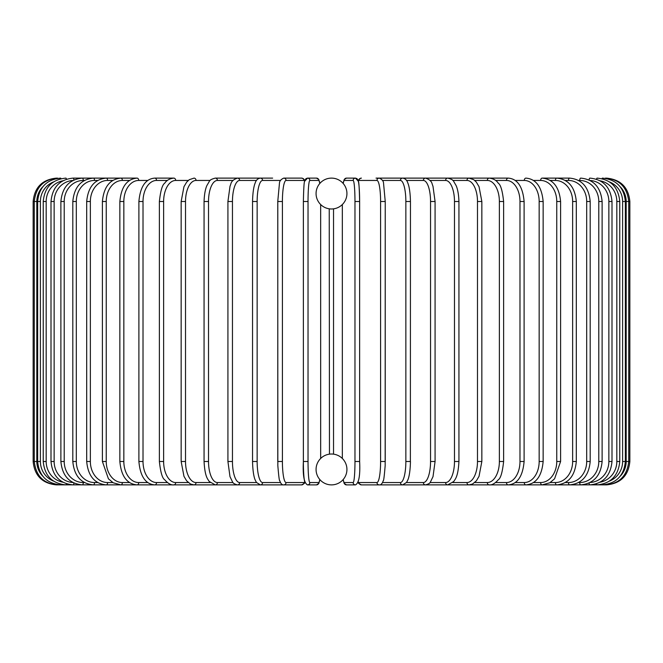 <?xml version="1.0" encoding="UTF-8"?>
<svg xmlns="http://www.w3.org/2000/svg" width="663" height="663" viewBox="0 0 663 663"><rect width="100%" height="100%" fill="white"/><g stroke="black" fill="none" stroke-linecap="round" stroke-linejoin="round"><path stroke-width="0.99" d="M331.5 484.885L331.5 484.885A15.431 15.431 0 0 0 346.931 469.454A15.431 15.431 0 0 0 331.5 454.022A15.431 15.431 0 0 0 316.069 469.454A15.431 15.431 0 0 0 331.5 484.885L331.5 484.885M331.5 178.115L331.5 178.115A15.431 15.431 0 0 0 316.069 193.546A15.431 15.431 0 0 0 331.5 208.978A15.431 15.431 0 0 0 346.931 193.546A15.431 15.431 0 0 0 331.5 178.115M333.53 208.845L333.53 454.155M332.693 454.064L332.138 454.031M329.47 454.155L329.238 208.812M330.307 208.936L330.862 208.969M33.15 201.494L36.821 201.494L36.821 461.506L33.15 461.506L33.15 201.494C34.534 187.297 42.324 179.507 56.529 178.115L56.529 178.14M56.529 484.86L301.615 484.885A2.337 2.304 90 0 0 303.919 482.548A21.042 3.655 90 0 0 304.698 482.067M42.747 186.833A21.042 20.967 90 0 0 36.821 201.494M57.664 178.322L57.582 178.115C43.634 179.292 35.868 187.09 34.277 201.494L34.277 461.506C35.918 475.959 43.683 483.758 57.582 484.885L57.664 484.678M36.821 461.506A21.042 20.967 90 0 0 42.747 476.167M37.65 201.494L40.393 201.494L40.393 461.506L37.65 461.506L37.65 201.494C39.034 187.281 46.717 179.482 60.706 178.115L60.971 178.678M53.496 181.927A21.042 20.727 90 0 0 40.393 201.494M40.393 461.506A21.042 20.727 90 0 0 53.496 481.073M60.971 484.321L60.706 484.885C46.717 483.518 39.034 475.719 37.65 461.506M43.236 201.494L46.178 201.494L46.178 461.506L43.236 461.506L43.236 201.494C44.62 187.248 52.178 179.458 65.902 178.115A2.337 0.605 -90 0 1 66.416 179.217M62.819 180.8A21.042 20.329 90 0 0 46.178 201.494M46.178 461.506A21.042 20.329 90 0 0 62.819 482.2M66.416 483.783A2.337 0.605 90 0 1 65.902 484.885C52.178 483.542 44.62 475.752 43.236 461.506M51.001 201.494L54.142 201.494L54.142 461.506L51.001 461.506L51.001 201.494C52.394 187.215 59.761 179.416 73.112 178.115A2.337 0.796 -90 0 1 73.9 179.988M72.905 180.485A21.042 19.774 90 0 0 54.142 201.494M54.142 461.506A21.042 19.774 90 0 0 72.905 482.515M73.9 483.012A2.337 0.796 90 0 1 73.112 484.885C59.761 483.584 52.394 475.785 51.001 461.506M60.88 201.494L64.212 201.494L64.212 461.506L60.88 461.506L60.88 201.494C62.272 187.165 69.408 179.366 82.295 178.115A2.337 0.986 -90 0 1 83.281 180.452A21.042 19.07 90 0 0 64.212 201.494M84.4 180.452L83.281 180.452M64.212 461.506A21.042 19.07 90 0 0 83.281 482.548L84.4 482.548M83.281 482.548A2.337 0.986 90 0 1 82.295 484.885C69.408 483.634 62.272 475.835 60.88 461.506M72.806 201.494L76.311 201.494L76.311 461.506L72.806 461.506L72.806 201.494C74.198 187.099 81.052 179.3 93.367 178.115L73.112 178.115M97.71 180.452L94.536 180.452A21.042 18.224 90 0 0 76.311 201.494M94.536 180.452A2.337 1.169 -90 0 0 93.367 178.115L106.262 178.115A2.337 1.343 -90 0 1 107.597 180.452A21.042 17.238 90 0 0 90.359 201.494L90.359 461.506L86.687 461.506L86.687 201.494L90.359 201.494M76.311 461.506A21.042 18.224 90 0 0 94.536 482.548L97.71 482.548M94.536 482.548A2.337 1.169 90 0 1 93.367 484.885C81.052 483.7 74.198 475.901 72.806 461.506M112.793 180.452L107.597 180.452M90.359 461.506A21.042 17.238 90 0 0 107.597 482.548L112.793 482.548M107.597 482.548A2.337 1.343 90 0 1 106.262 484.885C94.594 483.775 88.071 475.984 86.687 461.506M102.4 201.494L106.246 201.494L106.246 461.506L102.4 461.506L102.4 201.494C103.784 186.916 109.942 179.126 120.865 178.115L106.262 178.115C94.594 179.225 88.071 187.016 86.687 201.494M129.525 180.452L122.365 180.452A21.042 16.119 90 0 0 106.246 201.494M122.365 180.452A2.337 1.5 -90 0 0 120.865 178.115L137.067 178.115A2.337 1.649 -90 0 1 138.724 180.452A21.042 14.876 90 0 0 123.84 201.494L123.84 461.506L119.854 461.506L119.854 201.494L123.84 201.494M106.246 461.506A21.042 16.119 90 0 0 122.365 482.548L129.525 482.548M122.365 482.548A2.337 1.5 90 0 1 120.865 484.885L113.174 482.772L108.425 478.81L102.4 461.506M147.774 180.452L138.724 180.452M123.84 461.506A21.042 14.876 90 0 0 138.724 482.548L147.774 482.548M138.724 482.548A2.337 1.649 90 0 1 137.067 484.885C126.964 483.998 121.221 476.208 119.854 461.506M138.89 201.494L143.017 201.494L143.017 461.506L138.89 461.506L138.89 201.494C140.241 186.643 145.528 178.844 154.752 178.115A2.337 1.79 -90 0 1 156.543 180.452A21.042 13.525 90 0 0 143.017 201.494M167.407 180.452L156.543 180.452M143.017 461.506A21.042 13.525 90 0 0 156.543 482.548L167.407 482.548M156.543 482.548A2.337 1.79 90 0 1 154.752 484.885C145.528 484.156 140.241 476.357 138.89 461.506M159.377 201.494L163.628 201.494L163.628 461.506L159.377 461.506L159.377 201.494C160.529 190.853 162.311 184.745 164.731 183.187C166.587 180.319 169.612 178.62 173.781 178.115L154.752 178.115M188.267 180.452L175.703 180.452A21.042 12.067 90 0 0 163.628 201.494M175.703 180.452A2.337 1.914 -90 0 0 173.781 178.115M163.628 461.506A21.042 12.067 90 0 0 175.703 482.548L188.267 482.548M175.703 482.548A2.337 1.914 90 0 1 173.781 484.885C171.071 485.233 168.029 483.509 164.664 479.73C162.311 478.263 160.545 472.189 159.377 461.506M181.156 201.494L185.516 201.494L185.516 461.506L181.156 461.506L181.156 201.494L183.958 186.693L186.668 182.126L189.228 179.698L194.019 178.115A2.337 2.022 -90 0 1 196.041 180.452A21.042 10.525 90 0 0 185.516 201.494M210.188 180.452L196.041 180.452M185.516 461.506A21.042 10.525 90 0 0 196.041 482.548L210.188 482.548M196.041 482.548A2.337 2.022 90 0 1 194.019 484.885L190.538 484.065L186.601 480.799L183.966 476.324L181.156 461.506M204.279 201.494L208.522 201.494L208.522 461.506L204.063 461.506L204.063 201.494C204.469 189.56 207.047 185.333 206.997 185.375L209.268 181.488C209.566 180.195 211.572 179.068 215.293 178.115A2.337 2.122 -90 0 1 217.414 180.452A21.042 8.892 90 0 0 208.522 201.494M232.995 180.452L217.414 180.452M208.522 461.506A21.042 8.892 90 0 0 217.414 482.548L232.995 482.548M217.414 482.548A2.337 2.122 90 0 1 215.293 484.885L209.268 481.512C207.701 479.001 204.9 476.838 204.063 461.506M228.064 201.494L232.456 201.494L232.456 461.506L227.923 461.506L227.923 201.494L230.011 186.303L230.782 184.206C231.279 181.48 233.5 179.458 237.453 178.115L215.293 178.115M256.506 180.452L239.65 180.452A21.042 7.194 90 0 0 232.456 201.494M239.65 180.452A2.337 2.196 -90 0 0 237.453 178.115L260.335 178.115A2.337 2.262 -90 0 1 262.589 180.452A21.042 5.445 90 0 0 257.145 201.494L257.145 461.506L252.628 461.506M232.456 461.506A21.042 7.194 90 0 0 239.65 482.548L256.506 482.548M239.65 482.548A2.337 2.196 90 0 1 237.453 484.885C234.561 484.123 232.937 483.17 232.58 482.026L229.986 476.631L227.923 461.506M252.628 201.494L257.145 201.494M280.524 180.452L262.589 180.452M257.145 461.506A21.042 5.445 90 0 0 262.589 482.548L280.524 482.548M262.589 482.548A2.337 2.262 90 0 1 260.335 484.885L256.399 482.391L255.098 479.78C254.915 479.415 252.843 474.849 252.545 461.506L252.545 201.494C252.843 188.101 254.932 183.552 255.106 183.203C256.009 180.187 257.75 178.488 260.335 178.115L272.642 178.115M277.797 201.494L282.405 201.494L282.405 461.506L277.764 461.506L277.797 201.494M304.698 180.933A21.042 3.655 90 0 0 303.919 180.452L286.051 180.452A21.042 3.655 90 0 0 282.405 201.494M286.051 180.452A2.337 2.304 -90 0 0 283.756 178.115C280.863 179.383 279.421 181.198 279.421 183.56L277.764 201.494L277.83 465.6C278.717 476.365 279.363 481.396 279.778 480.7C280.747 483.692 282.073 485.084 283.756 484.885A2.337 2.304 90 0 0 286.051 482.548L303.919 482.548M282.405 461.506A21.042 3.655 90 0 0 286.051 482.548M303.919 180.452A2.337 2.304 -90 0 0 301.615 178.115L286.963 178.115M305.204 482.548A21.042 1.832 -90 0 1 303.372 461.506L303.364 201.494L308.03 201.494L308.03 461.506L303.364 461.506L303.372 201.494C303.654 188.715 304.068 181.993 304.599 181.322L307.533 178.115A2.337 2.329 -90 0 1 309.861 180.452A21.042 1.832 90 0 0 308.03 201.494M303.364 461.506L303.372 461.506C302.693 475.371 304.085 483.17 307.533 484.885L316.5 484.885A2.337 2.329 90 0 0 318.828 482.548A21.042 1.832 90 0 0 319.781 479.49M319.781 183.51A21.042 1.832 90 0 0 318.828 180.452L309.861 180.452M320.668 458.465L320.668 204.536L320.677 458.456M308.03 461.506A21.042 1.832 90 0 0 309.861 482.548L318.828 482.548M318.828 180.452A2.337 2.329 -90 0 0 316.5 178.115L307.533 178.115L306.008 178.629L304.839 180.444L303.389 178.687L301.615 178.115L283.756 178.115M309.861 482.548A2.337 2.329 90 0 1 307.533 484.885M354.97 201.494L359.636 201.494L359.636 461.506L354.97 461.506L354.97 201.494A21.042 1.832 -90 0 0 353.139 180.452L344.172 180.452A21.042 1.832 -90 0 0 343.219 183.51M357.796 180.452A21.042 1.832 90 0 1 359.628 201.494C359.346 188.715 358.932 181.993 358.401 181.322L355.467 178.115A2.337 2.329 90 0 0 353.139 180.452M343.219 479.49A21.042 1.832 -90 0 0 344.172 482.548L353.139 482.548A21.042 1.832 -90 0 0 354.97 461.506M342.332 204.536L342.332 458.465L342.323 204.544M358.302 482.067A21.042 3.655 -90 0 0 359.081 482.548L376.949 482.548A21.042 3.655 -90 0 0 380.595 461.506L380.595 201.494L385.236 201.494L383.579 183.56C383.579 181.198 382.137 179.383 379.244 178.115A2.337 2.304 90 0 0 376.949 180.452L359.081 180.452A2.337 2.304 90 0 1 361.385 178.115L359.611 178.687L358.161 180.444L356.992 178.629L355.467 178.115L346.5 178.115A2.337 2.329 90 0 0 344.172 180.452M353.139 482.548A2.337 2.329 -90 0 0 355.467 484.885L346.5 484.885L344.975 484.371L344.155 483.393L343.194 479.523L344.155 483.393L346.5 484.885A2.337 2.329 -90 0 1 344.172 482.548M606.471 484.86L379.244 484.885C380.927 485.084 382.253 483.692 383.222 480.7C383.637 481.396 384.283 476.365 385.17 465.6L385.236 201.494L385.236 461.506L380.595 461.506M380.595 201.494A21.042 3.655 -90 0 0 376.949 180.452M359.081 180.452A21.042 3.655 -90 0 0 358.302 180.933M358.161 482.556L358.799 483.542L361.385 484.885A2.337 2.304 -90 0 1 359.081 482.548M361.385 484.885L379.244 484.885A2.337 2.304 -90 0 1 376.949 482.548M382.476 482.548L400.411 482.548A21.042 5.445 -90 0 0 405.855 461.506L405.855 201.494L410.372 201.494M410.372 461.506L410.455 201.494C410.157 188.101 408.068 183.552 407.894 183.203C406.991 180.187 405.25 178.488 402.665 178.115A2.337 2.262 90 0 0 400.411 180.452L382.476 180.452M405.855 201.494A21.042 5.445 -90 0 0 400.411 180.452M400.411 482.548A2.337 2.262 -90 0 0 402.665 484.885L406.601 482.391L407.902 479.78C408.085 479.415 410.157 474.849 410.455 461.506L405.855 461.506M406.494 482.548L423.35 482.548A21.042 7.194 -90 0 0 430.544 461.506L430.544 201.494L435.077 201.494L432.989 186.303L432.218 184.206C431.721 181.48 429.5 179.458 425.547 178.115A2.337 2.196 90 0 0 423.35 180.452L406.494 180.452M430.544 201.494A21.042 7.194 -90 0 0 423.35 180.452M434.936 461.506L430.544 461.506M435.077 201.494L435.077 461.506L433.014 476.631L430.42 482.026C430.063 483.17 428.439 484.123 425.547 484.885A2.337 2.196 -90 0 1 423.35 482.548M430.005 482.548L445.586 482.548A21.042 8.892 -90 0 0 454.478 461.506L454.478 201.494L458.937 201.494C458.531 189.56 455.953 185.333 456.003 185.375L453.732 181.488C453.434 180.195 451.428 179.068 447.707 178.115A2.337 2.122 90 0 0 445.586 180.452L430.005 180.452M454.478 201.494A21.042 8.892 -90 0 0 445.586 180.452M458.721 461.506L454.478 461.506M458.937 201.494L458.937 461.506C458.1 476.838 455.299 479.001 453.732 481.512L447.707 484.885A2.337 2.122 -90 0 1 445.586 482.548M452.812 482.548L466.959 482.548A21.042 10.525 -90 0 0 477.484 461.506L477.484 201.494L481.844 201.494L479.042 186.693L476.332 182.126L473.772 179.698L468.981 178.115A2.337 2.022 90 0 0 466.959 180.452L452.812 180.452M477.484 201.494A21.042 10.525 -90 0 0 466.959 180.452M481.844 201.494L481.844 461.506L477.484 461.506M481.844 461.506L479.034 476.324L476.399 480.799L472.462 484.065L468.981 484.885A2.337 2.022 -90 0 1 466.959 482.548M474.733 482.548L487.297 482.548A21.042 12.067 -90 0 0 499.372 461.506L499.372 201.494L503.623 201.494C502.471 190.853 500.689 184.745 498.269 183.187C496.413 180.319 493.388 178.62 489.219 178.115A2.337 1.914 90 0 0 487.297 180.452L474.733 180.452M499.372 201.494A21.042 12.067 -90 0 0 487.297 180.452M503.623 201.494L503.623 461.506L499.372 461.506M503.623 461.506C502.455 472.189 500.689 478.263 498.336 479.73C494.971 483.509 491.929 485.233 489.219 484.885A2.337 1.914 -90 0 1 487.297 482.548M495.592 482.548L506.457 482.548A21.042 13.525 -90 0 0 519.983 461.506L519.983 201.494L524.11 201.494C522.759 186.643 517.471 178.844 508.248 178.115A2.337 1.79 90 0 0 506.457 180.452L495.592 180.452M519.983 201.494A21.042 13.525 -90 0 0 506.457 180.452M524.11 201.494L524.11 461.506L519.983 461.506M524.11 461.506C522.759 476.357 517.471 484.156 508.248 484.885A2.337 1.79 -90 0 1 506.457 482.548M515.226 482.548L524.276 482.548A21.042 14.876 -90 0 0 539.16 461.506L539.16 201.494L543.146 201.494C541.779 186.792 536.035 179.002 525.933 178.115A2.337 1.649 90 0 0 524.276 180.452L515.226 180.452M539.16 201.494A21.042 14.876 -90 0 0 524.276 180.452M543.146 201.494L543.146 461.506L539.16 461.506M543.146 461.506C541.779 476.208 536.035 483.998 525.933 484.885A2.337 1.649 -90 0 1 524.276 482.548M533.475 482.548L540.635 482.548A21.042 16.119 -90 0 0 556.754 461.506L556.754 201.494L560.6 201.494C559.216 186.916 553.058 179.126 542.135 178.115A2.337 1.5 90 0 0 540.635 180.452L533.475 180.452M556.754 201.494A21.042 16.119 -90 0 0 540.635 180.452M560.6 201.494L560.6 461.506L556.754 461.506M560.6 461.506L554.575 478.81L549.826 482.772L542.135 484.885A2.337 1.5 -90 0 1 540.635 482.548M550.207 482.548L555.403 482.548A21.042 17.238 -90 0 0 572.641 461.506L572.641 201.494L576.313 201.494C574.929 187.016 568.406 179.225 556.738 178.115A2.337 1.343 90 0 0 555.403 180.452L550.207 180.452M572.641 201.494A21.042 17.238 -90 0 0 555.403 180.452M576.313 201.494L576.313 461.506L572.641 461.506M576.313 461.506C574.929 475.984 568.406 483.775 556.738 484.885A2.337 1.343 -90 0 1 555.403 482.548M565.29 482.548L568.464 482.548A21.042 18.224 -90 0 0 586.689 461.506L586.689 201.494L590.194 201.494C588.802 187.099 581.948 179.3 569.633 178.115A2.337 1.169 90 0 0 568.464 180.452L565.29 180.452M586.689 201.494A21.042 18.224 -90 0 0 568.464 180.452M590.194 201.494L590.194 461.506L586.689 461.506M590.194 461.506C588.802 475.901 581.948 483.7 569.633 484.885A2.337 1.169 -90 0 1 568.464 482.548M578.6 482.548L579.719 482.548A21.042 19.07 -90 0 0 598.788 461.506L598.788 201.494L602.12 201.494C600.728 187.165 593.592 179.366 580.705 178.115A2.337 0.986 90 0 0 579.719 180.452L578.6 180.452M598.788 201.494A21.042 19.07 -90 0 0 579.719 180.452M602.12 201.494L602.12 461.506L598.788 461.506M602.12 461.506C600.728 475.835 593.592 483.634 580.705 484.885A2.337 0.986 -90 0 1 579.719 482.548M590.095 482.515A21.042 19.774 -90 0 0 608.858 461.506L608.858 201.494L611.999 201.494C610.606 187.215 603.239 179.416 589.888 178.115A2.337 0.796 90 0 0 589.1 179.988M608.858 201.494A21.042 19.774 -90 0 0 590.095 180.485M611.999 201.494L611.999 461.506L608.858 461.506M611.999 461.506C610.606 475.785 603.239 483.584 589.888 484.885A2.337 0.796 -90 0 1 589.1 483.012M600.181 482.2A21.042 20.329 -90 0 0 616.822 461.506L616.822 201.494L619.764 201.494C618.38 187.248 610.822 179.458 597.098 178.115A2.337 0.605 90 0 0 596.584 179.217M616.822 201.494A21.042 20.329 -90 0 0 600.181 180.8M619.764 201.494L619.764 461.506L616.822 461.506M619.764 461.506C618.38 475.752 610.822 483.542 597.098 484.885A2.337 0.605 -90 0 1 596.584 483.783M609.504 481.073A21.042 20.727 -90 0 0 622.607 461.506L622.607 201.494L625.35 201.494C623.966 187.281 616.283 179.482 602.294 178.115L602.029 178.678M622.607 201.494A21.042 20.727 -90 0 0 609.504 181.927M625.35 201.494L625.35 461.506L622.607 461.506M625.35 461.506C623.966 475.719 616.283 483.518 602.294 484.885L602.029 484.321M620.253 476.167A21.042 20.967 -90 0 0 626.179 461.506L626.179 201.494L629.85 201.494C628.466 187.297 620.676 179.507 606.471 178.115L606.471 178.14M629.85 201.494L629.85 461.506L628.723 461.506L628.723 201.494C627.132 187.09 619.366 179.292 605.418 178.115L605.336 178.322M626.179 201.494A21.042 20.967 -90 0 0 620.253 186.833M605.336 484.678L605.418 484.885C619.317 483.758 627.082 475.959 628.723 461.506L626.179 461.506M319.806 479.523L318.845 483.393L316.5 484.885L318.845 483.393L319.806 479.523M56.529 484.885C42.333 483.501 34.534 475.702 33.15 461.506M119.854 201.494C121.221 186.792 126.964 179.002 137.067 178.115M301.615 178.115L303.389 178.687L304.839 180.444M304.839 482.556L304.201 483.542L301.615 484.885M316.5 178.115L318.795 179.507L319.806 183.477M359.636 201.494L359.636 461.506C360.307 475.371 358.915 483.17 355.467 484.885M346.5 178.115L344.205 179.507L343.194 183.477M508.248 178.115L379.244 178.115M569.633 178.115L542.135 178.115M606.471 484.885C620.667 483.501 628.466 475.702 629.85 461.506M376.037 178.115L390.358 178.115"/></g></svg>
